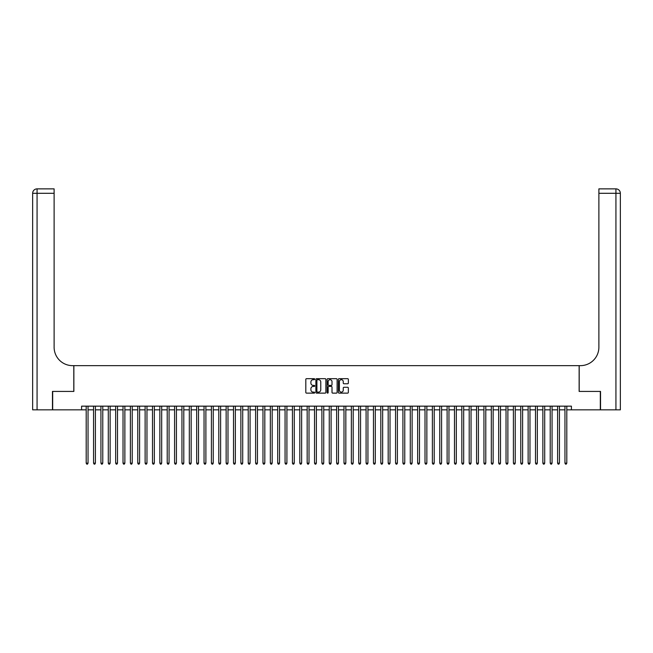 <?xml version="1.0" encoding="UTF-8"?>
<svg xmlns="http://www.w3.org/2000/svg" width="653" height="653" viewBox="0 0 653 653"><rect width="100%" height="100%" fill="white"/><g stroke="black" fill="none" stroke-linecap="round" stroke-linejoin="round"><path stroke-width="0.98" d="M314.713 379.181A0.506 0.506 0 0 0 314.207 378.675L306.526 378.675A0.726 0.726 0 0 0 305.808 379.393L305.808 392.412A0.726 0.726 0 0 0 306.526 393.13L314.207 393.13A0.506 0.506 0 0 0 314.713 392.624A0.506 0.506 0 0 0 314.207 392.118L313.211 392.118A2.31 2.31 0 0 1 310.901 389.808L310.901 388.723A2.31 2.31 0 0 1 313.211 386.413L314.207 386.413A0.506 0.506 0 0 0 314.713 385.907A0.506 0.506 0 0 0 314.207 385.401L313.211 385.401A2.31 2.31 0 0 1 310.901 383.082L310.901 381.997A2.31 2.31 0 0 1 313.211 379.687L314.207 379.687A0.506 0.506 0 0 0 314.713 379.181M347.633 383.768A0.726 0.726 0 0 0 348.351 383.05L348.351 379.393A0.726 0.726 0 0 0 347.633 378.675L339.095 378.675A0.726 0.726 0 0 0 338.376 379.393L338.376 392.412A0.726 0.726 0 0 0 339.095 393.13L347.633 393.13A0.726 0.726 0 0 0 348.351 392.412L348.351 387.996A0.726 0.726 0 0 0 347.633 387.278L343.976 387.278A0.726 0.726 0 0 0 343.258 387.996L343.258 390.184A1.935 1.935 0 0 1 341.323 392.118A1.935 1.935 0 0 1 339.389 390.184L339.389 381.621A1.935 1.935 0 0 1 341.323 379.687A1.935 1.935 0 0 1 343.258 381.621L343.258 383.05A0.726 0.726 0 0 0 343.976 383.768L347.633 383.768M81.592 409.839L52.681 409.839L52.681 391.425L73.862 391.425L73.862 365.647L579.138 365.647L579.138 391.425L600.319 391.425L600.319 409.839L571.408 409.839L571.408 406.158L81.592 406.158L81.592 409.839L86.196 409.839M325.863 379.393A0.726 0.726 0 0 0 325.145 378.675L316.615 378.675A0.726 0.726 0 0 0 315.889 379.393L315.889 392.412A0.726 0.726 0 0 0 316.615 393.13L325.145 393.13A0.726 0.726 0 0 0 325.863 392.412L325.863 379.393M327.855 378.675L336.385 378.675A0.726 0.726 0 0 1 337.111 379.393L337.111 392.412A0.726 0.726 0 0 1 336.385 393.13L332.736 393.13A0.726 0.726 0 0 1 332.01 392.412L332.01 387.131A0.726 0.726 0 0 0 331.291 386.413L328.867 386.413A0.726 0.726 0 0 0 328.149 387.131L328.149 392.624A0.506 0.506 0 0 1 327.643 393.13A0.506 0.506 0 0 1 327.137 392.624L327.137 379.393A0.726 0.726 0 0 1 327.855 378.675M88.041 409.839L93.567 409.839M95.403 409.839L100.929 409.839M102.774 409.839L108.292 409.839M110.137 409.839L115.663 409.839M117.499 409.839L123.025 409.839M124.87 409.839L130.388 409.839M132.233 409.839L137.759 409.839M139.595 409.839L145.121 409.839M146.966 409.839L152.492 409.839M154.328 409.839L159.854 409.839M161.691 409.839L167.217 409.839M169.062 409.839L174.588 409.839M176.424 409.839L181.95 409.839M183.795 409.839L189.313 409.839M191.158 409.839L196.684 409.839M198.52 409.839L204.046 409.839M205.891 409.839L211.409 409.839M213.253 409.839L218.779 409.839M220.616 409.839L226.142 409.839M227.987 409.839L233.513 409.839M235.349 409.839L240.875 409.839M242.72 409.839L248.238 409.839M250.083 409.839L255.609 409.839M257.445 409.839L262.971 409.839M264.816 409.839L270.334 409.839M272.179 409.839L277.705 409.839M279.541 409.839L285.067 409.839M286.912 409.839L292.438 409.839M294.274 409.839L299.8 409.839M301.645 409.839L307.163 409.839M309.008 409.839L314.534 409.839M316.37 409.839L321.896 409.839M323.741 409.839L329.259 409.839M331.104 409.839L336.63 409.839M338.466 409.839L343.992 409.839M345.837 409.839L351.355 409.839M353.2 409.839L358.726 409.839M360.562 409.839L366.088 409.839M367.933 409.839L373.459 409.839M375.295 409.839L380.821 409.839M382.666 409.839L388.184 409.839M390.029 409.839L395.555 409.839M397.391 409.839L402.917 409.839M404.762 409.839L410.28 409.839M412.125 409.839L417.651 409.839M419.487 409.839L425.013 409.839M426.858 409.839L432.384 409.839M434.221 409.839L439.747 409.839M441.591 409.839L447.109 409.839M448.954 409.839L454.48 409.839M456.316 409.839L461.842 409.839M463.687 409.839L469.205 409.839M471.05 409.839L476.576 409.839M478.412 409.839L483.938 409.839M485.783 409.839L491.309 409.839M493.146 409.839L498.672 409.839M500.508 409.839L506.034 409.839M507.879 409.839L513.405 409.839M515.241 409.839L520.768 409.839M522.612 409.839L528.13 409.839M529.975 409.839L535.501 409.839M537.337 409.839L542.863 409.839M544.708 409.839L550.226 409.839M552.071 409.839L557.597 409.839M559.433 409.839L564.959 409.839M566.804 409.839L571.408 409.839M317.407 379.687A0.506 0.506 0 0 0 316.901 380.193L316.901 391.612A0.506 0.506 0 0 0 317.407 392.118L318.46 392.118A2.31 2.31 0 0 0 320.77 389.808L320.77 381.997A2.31 2.31 0 0 0 318.46 379.687L317.407 379.687M332.01 381.654A1.935 1.935 0 0 0 330.075 379.719A1.935 1.935 0 0 0 328.149 381.654L328.149 384.674A0.726 0.726 0 0 0 328.867 385.401L331.291 385.401A0.726 0.726 0 0 0 332.01 384.674L332.01 381.654M88.041 406.158L88.041 463.165L86.196 463.165L86.196 406.158M88.041 463.165L87.486 464.128L86.751 464.128L86.196 463.165M52.46 391.425L73.789 391.425L73.789 365.647L72.532 365.647A18.415 18.415 0 0 1 54.117 347.233L54.117 193.296L37.066 193.296L37.066 409.839L52.46 409.839L52.46 391.425M37.066 409.839L32.65 409.839L32.65 193.296A4.416 4.416 0 0 1 37.066 188.872L54.117 188.872L54.117 193.296M54.117 188.872L37.066 188.872A4.416 4.416 0 0 0 32.65 193.296L37.066 193.296L37.066 188.872M72.532 365.647A18.415 18.415 0 0 1 54.117 347.233M615.934 409.839L615.934 188.872A4.416 4.416 0 0 1 620.35 193.296L620.35 409.839L600.54 409.839L600.54 391.425L579.211 391.425L579.211 365.647L580.468 365.647A18.415 18.415 0 0 0 598.883 347.233L598.883 188.872L615.934 188.872L598.883 188.872M580.468 365.647A18.415 18.415 0 0 0 598.883 347.233M95.403 406.158L95.403 463.165L93.567 463.165L93.567 406.158M95.403 463.165L94.856 464.128L94.114 464.128L93.567 463.165M102.774 406.158L102.774 463.165L100.929 463.165L100.929 406.158M102.774 463.165L102.219 464.128L101.484 464.128L100.929 463.165M110.137 406.158L110.137 463.165L108.292 463.165L108.292 406.158M110.137 463.165L109.582 464.128L108.847 464.128L108.292 463.165M117.499 406.158L117.499 463.165L115.663 463.165L115.663 406.158M117.499 463.165L116.952 464.128L116.21 464.128L115.663 463.165M124.87 406.158L124.87 463.165L123.025 463.165L123.025 406.158M124.87 463.165L124.315 464.128L123.58 464.128L123.025 463.165M132.233 406.158L132.233 463.165L130.388 463.165L130.388 406.158M132.233 463.165L131.677 464.128L130.943 464.128L130.388 463.165M139.595 406.158L139.595 463.165L137.759 463.165L137.759 406.158M139.595 463.165L139.048 464.128L138.305 464.128L137.759 463.165M146.966 406.158L146.966 463.165L145.121 463.165L145.121 406.158M146.966 463.165L146.411 464.128L145.676 464.128L145.121 463.165M154.328 406.158L154.328 463.165L152.492 463.165L152.492 406.158M154.328 463.165L153.773 464.128L153.039 464.128L152.492 463.165M161.691 406.158L161.691 463.165L159.854 463.165L159.854 406.158M161.691 463.165L161.144 464.128L160.409 464.128L159.854 463.165M169.062 406.158L169.062 463.165L167.217 463.165L167.217 406.158M169.062 463.165L168.507 464.128L167.772 464.128L167.217 463.165M176.424 406.158L176.424 463.165L174.588 463.165L174.588 406.158M176.424 463.165L175.877 464.128L175.135 464.128L174.588 463.165M183.795 406.158L183.795 463.165L181.95 463.165L181.95 406.158M183.795 463.165L183.24 464.128L182.505 464.128L181.95 463.165M191.158 406.158L191.158 463.165L189.313 463.165L189.313 406.158M191.158 463.165L190.603 464.128L189.868 464.128L189.313 463.165M198.52 406.158L198.52 463.165L196.684 463.165L196.684 406.158M198.52 463.165L197.973 464.128L197.23 464.128L196.684 463.165M205.891 406.158L205.891 463.165L204.046 463.165L204.046 406.158M205.891 463.165L205.336 464.128L204.601 464.128L204.046 463.165M213.253 406.158L213.253 463.165L211.409 463.165L211.409 406.158M213.253 463.165L212.698 464.128L211.964 464.128L211.409 463.165M220.616 406.158L220.616 463.165L218.779 463.165L218.779 406.158M220.616 463.165L220.069 464.128L219.335 464.128L218.779 463.165M227.987 406.158L227.987 463.165L226.142 463.165L226.142 406.158M227.987 463.165L227.432 464.128L226.697 464.128L226.142 463.165M235.349 406.158L235.349 463.165L233.513 463.165L233.513 406.158M235.349 463.165L234.802 464.128L234.06 464.128L233.513 463.165M242.72 406.158L242.72 463.165L240.875 463.165L240.875 406.158M242.72 463.165L242.165 464.128L241.43 464.128L240.875 463.165M250.083 406.158L250.083 463.165L248.238 463.165L248.238 406.158M250.083 463.165L249.528 464.128L248.793 464.128L248.238 463.165M257.445 406.158L257.445 463.165L255.609 463.165L255.609 406.158M257.445 463.165L256.898 464.128L256.156 464.128L255.609 463.165M264.816 406.158L264.816 463.165L262.971 463.165L262.971 406.158M264.816 463.165L264.261 464.128L263.526 464.128L262.971 463.165M272.179 406.158L272.179 463.165L270.334 463.165L270.334 406.158M272.179 463.165L271.624 464.128L270.889 464.128L270.334 463.165M279.541 406.158L279.541 463.165L277.705 463.165L277.705 406.158M279.541 463.165L278.994 464.128L278.251 464.128L277.705 463.165M286.912 406.158L286.912 463.165L285.067 463.165L285.067 406.158M286.912 463.165L286.357 464.128L285.622 464.128L285.067 463.165M294.274 406.158L294.274 463.165L292.438 463.165L292.438 406.158M294.274 463.165L293.719 464.128L292.985 464.128L292.438 463.165M301.645 406.158L301.645 463.165L299.8 463.165L299.8 406.158M301.645 463.165L301.09 464.128L300.356 464.128L299.8 463.165M309.008 406.158L309.008 463.165L307.163 463.165L307.163 406.158M309.008 463.165L308.453 464.128L307.718 464.128L307.163 463.165M316.37 406.158L316.37 463.165L314.534 463.165L314.534 406.158M316.37 463.165L315.823 464.128L315.081 464.128L314.534 463.165M323.741 406.158L323.741 463.165L321.896 463.165L321.896 406.158M323.741 463.165L323.186 464.128L322.451 464.128L321.896 463.165M331.104 406.158L331.104 463.165L329.259 463.165L329.259 406.158M331.104 463.165L330.549 464.128L329.814 464.128L329.259 463.165M338.466 406.158L338.466 463.165L336.63 463.165L336.63 406.158M338.466 463.165L337.919 464.128L337.177 464.128L336.63 463.165M345.837 406.158L345.837 463.165L343.992 463.165L343.992 406.158M345.837 463.165L345.282 464.128L344.547 464.128L343.992 463.165M353.2 406.158L353.2 463.165L351.355 463.165L351.355 406.158M353.2 463.165L352.644 464.128L351.91 464.128L351.355 463.165M360.562 406.158L360.562 463.165L358.726 463.165L358.726 406.158M360.562 463.165L360.015 464.128L359.281 464.128L358.726 463.165M367.933 406.158L367.933 463.165L366.088 463.165L366.088 406.158M367.933 463.165L367.378 464.128L366.643 464.128L366.088 463.165M375.295 406.158L375.295 463.165L373.459 463.165L373.459 406.158M375.295 463.165L374.749 464.128L374.006 464.128L373.459 463.165M382.666 406.158L382.666 463.165L380.821 463.165L380.821 406.158M382.666 463.165L382.111 464.128L381.376 464.128L380.821 463.165M390.029 406.158L390.029 463.165L388.184 463.165L388.184 406.158M390.029 463.165L389.474 464.128L388.739 464.128L388.184 463.165M397.391 406.158L397.391 463.165L395.555 463.165L395.555 406.158M397.391 463.165L396.844 464.128L396.102 464.128L395.555 463.165M404.762 406.158L404.762 463.165L402.917 463.165L402.917 406.158M404.762 463.165L404.207 464.128L403.472 464.128L402.917 463.165M412.125 406.158L412.125 463.165L410.28 463.165L410.28 406.158M412.125 463.165L411.57 464.128L410.835 464.128L410.28 463.165M419.487 406.158L419.487 463.165L417.651 463.165L417.651 406.158M419.487 463.165L418.94 464.128L418.198 464.128L417.651 463.165M426.858 406.158L426.858 463.165L425.013 463.165L425.013 406.158M426.858 463.165L426.303 464.128L425.568 464.128L425.013 463.165M434.221 406.158L434.221 463.165L432.384 463.165L432.384 406.158M434.221 463.165L433.665 464.128L432.931 464.128L432.384 463.165M441.591 406.158L441.591 463.165L439.747 463.165L439.747 406.158M441.591 463.165L441.036 464.128L440.302 464.128L439.747 463.165M448.954 406.158L448.954 463.165L447.109 463.165L447.109 406.158M448.954 463.165L448.399 464.128L447.664 464.128L447.109 463.165M456.316 406.158L456.316 463.165L454.48 463.165L454.48 406.158M456.316 463.165L455.77 464.128L455.027 464.128L454.48 463.165M463.687 406.158L463.687 463.165L461.842 463.165L461.842 406.158M463.687 463.165L463.132 464.128L462.397 464.128L461.842 463.165M471.05 406.158L471.05 463.165L469.205 463.165L469.205 406.158M471.05 463.165L470.495 464.128L469.76 464.128L469.205 463.165M478.412 406.158L478.412 463.165L476.576 463.165L476.576 406.158M478.412 463.165L477.865 464.128L477.123 464.128L476.576 463.165M485.783 406.158L485.783 463.165L483.938 463.165L483.938 406.158M485.783 463.165L485.228 464.128L484.493 464.128L483.938 463.165M493.146 406.158L493.146 463.165L491.309 463.165L491.309 406.158M493.146 463.165L492.591 464.128L491.856 464.128L491.309 463.165M500.508 406.158L500.508 463.165L498.672 463.165L498.672 406.158M500.508 463.165L499.961 464.128L499.227 464.128L498.672 463.165M507.879 406.158L507.879 463.165L506.034 463.165L506.034 406.158M507.879 463.165L507.324 464.128L506.589 464.128L506.034 463.165M515.241 406.158L515.241 463.165L513.405 463.165L513.405 406.158M515.241 463.165L514.695 464.128L513.952 464.128L513.405 463.165M522.612 406.158L522.612 463.165L520.768 463.165L520.768 406.158M522.612 463.165L522.057 464.128L521.323 464.128L520.768 463.165M529.975 406.158L529.975 463.165L528.13 463.165L528.13 406.158M529.975 463.165L529.42 464.128L528.685 464.128L528.13 463.165M537.337 406.158L537.337 463.165L535.501 463.165L535.501 406.158M537.337 463.165L536.79 464.128L536.048 464.128L535.501 463.165M544.708 406.158L544.708 463.165L542.863 463.165L542.863 406.158M544.708 463.165L544.153 464.128L543.418 464.128L542.863 463.165M552.071 406.158L552.071 463.165L550.226 463.165L550.226 406.158M552.071 463.165L551.516 464.128L550.781 464.128L550.226 463.165M559.433 406.158L559.433 463.165L557.597 463.165L557.597 406.158M559.433 463.165L558.886 464.128L558.144 464.128L557.597 463.165M566.804 406.158L566.804 463.165L564.959 463.165L564.959 406.158M566.804 463.165L566.249 464.128L565.514 464.128L564.959 463.165M620.35 193.296L598.883 193.296"/></g></svg>
